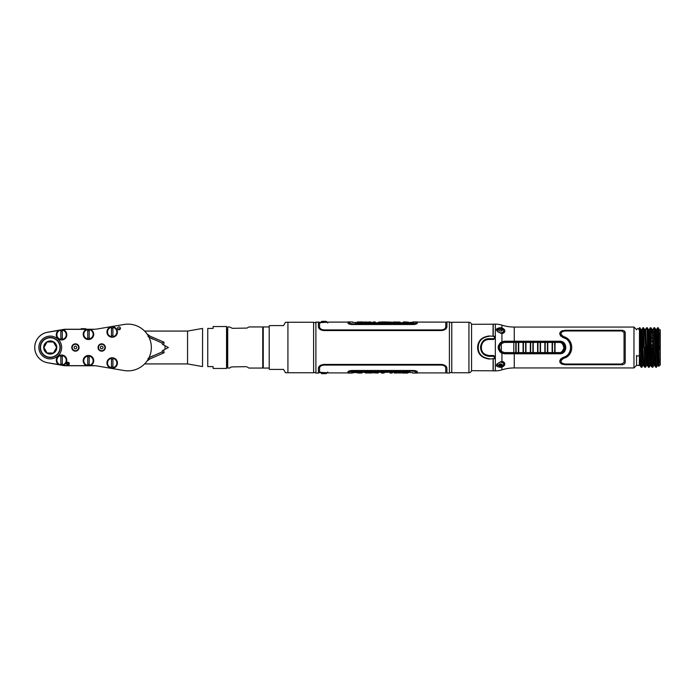 <?xml version="1.0" encoding="UTF-8"?>
<svg xmlns="http://www.w3.org/2000/svg" width="695" height="695" viewBox="0 0 695 695"><rect width="100%" height="100%" fill="white"/><g stroke="black" fill="none" stroke-linecap="round" stroke-linejoin="round"><path stroke-width="1.04" d="M468.943 322.254L468.943 372.746L451.767 372.746L451.767 322.254L468.943 322.254C470.532 322.402 471.41 323.279 471.566 324.878M494.484 358.785L494.475 358.272M493.85 356.361L488.967 355.953M494.475 336.728L494.484 336.215M493.016 336.293L493.085 325.634M493.085 369.384L493.085 359.193L493.085 370.783L471.566 370.696L471.566 324.304L493.085 324.217L493.085 335.807L493.085 325.616M493.085 359.193L493.016 358.707L493.085 359.193M502.902 332.114L504.092 332.627L504.779 331.671M493.233 369.419L493.233 370.496M493.233 324.504L493.233 325.581M500.53 333.209L500.678 333.226C495.005 330.29 495.005 328.431 500.678 327.64L500.53 328.518L498.306 329.239M504.057 330.837L503.805 332.462M502.346 333.296L502.207 332.497M501.321 351.618L500.895 352.209M500.895 342.791L501.321 343.382M639.461 329.63L639.461 335.233M636.542 355.666L636.542 365.37L640.182 365.509L639.287 365.37L639.461 353.295L640.182 365.509L639.287 365.37L639.461 364.771L639.287 365.37L637.793 365.37M639.461 353.295L639.461 327.719L641.502 329.778L643.622 327.719L644.856 367.281L645.447 367.281L644.534 347.5M642.006 329.491L643.839 365.509L642.823 365.509L641.798 367.281L640.886 347.543L641.911 347.517L640.999 329.491L642.006 329.491L640.999 329.491L642.006 329.491L643.031 327.719L643.944 347.5M644.543 347.543L645.559 347.517L644.647 329.491L645.664 329.491L644.647 329.491L645.664 329.491L646.68 327.719L647.271 327.719C647.879 331.341 647.992 342.731 648.192 347.5L647.592 347.5L648.505 367.281L649.165 367.177M641.98 329.517L643.031 327.719L645.151 329.778L646.68 327.719L647.306 327.745L648.331 329.517L649.312 329.491L651.137 365.509L650.12 365.509L649.104 367.281L648.192 347.543L649.208 347.517L648.296 329.491L649.312 329.491L648.296 329.491L649.312 329.491L650.329 327.719L650.928 327.719L652.006 329.569M654.786 365.509L653.769 365.509L654.786 365.509L653.873 347.483L652.857 347.517L651.945 329.491L652.961 329.491L653.986 327.719L654.577 327.719L653.952 327.745L652.926 329.517L653.456 335.659L654.481 334.477L653.986 327.719M656.106 329.778L654.577 327.719L655.489 347.543L656.514 347.517L655.593 329.491L656.61 329.491L655.593 329.491L656.61 329.491L657.635 327.719L656.558 329.56M658.964 341.723L658.964 328.97L657.635 327.719L658.226 327.719L658.964 341.723L658.964 360.592L657.635 327.719M658.964 329.795L660.25 329.795L660.05 334.182L658.964 334.182L660.05 334.182L660.146 349.107L658.964 349.107M657.036 334.182L658.113 334.182L657.626 334.182L657.461 337.996L656.567 338.856M656.957 332.61L657.357 331.411L656.879 331.411M654.343 331.411L653.231 331.411M652.223 331.411L651.198 331.411M651.198 332.61L652.292 332.61M653.309 332.61L654.395 332.61M651.771 363.563L652.388 363.563M653.5 363.563L654.508 363.563M660.25 365.205L660.25 329.795L660.25 365.205L660.085 362.39L658.964 362.39L660.085 362.39L660.25 365.205L658.964 365.205L658.964 366.43L657.93 365.222L655.811 367.281L654.751 365.483M656.575 329.517L658.434 365.509L657.427 365.509L656.401 367.281L657.453 365.483M652.753 367.281L653.804 365.483L652.709 367.221L651.841 347.543L652.857 347.517L653.769 365.509L652.753 367.281L652.092 367.177L650.329 327.719L649.278 329.517M645.629 329.517L647.488 365.509L646.472 365.509L645.447 367.281L644.856 367.281L643.327 365.222L641.207 367.281L641.832 367.255L642.858 365.483M645.481 367.255L646.506 365.483L645.481 367.255M652.944 348.812L652.952 349.516M654.212 331.411L654.16 332.575M653.283 359.497L654.29 359.376M653.465 354.016L653.482 353.573M653.604 349.516L653.621 348.812M653.526 332.575L653.595 331.411M657.27 331.411L657.218 332.575M657.14 334.495L657.096 335.503M660.085 362.39L660.12 359.532L658.964 359.532L658.964 360.392M651.615 359.888L651.632 359.376M652.162 367.281L650.624 365.222L649.104 367.281L648.478 367.255L647.453 365.483L646.506 365.483M660.172 349.281L660.146 358.212M658.964 361.513L660.163 361.513L660.154 362.321L660.12 359.532L659.147 359.532M657.626 335.346L656.801 334.425M651.198 332.575L652.292 332.575M653.309 332.575L654.395 332.575M654.438 362.425L653.43 362.425M652.336 362.425L651.719 362.425M651.293 349.516L651.893 349.516M652.926 349.516L653.934 349.516M654.073 353.573L653.057 353.573M652.023 353.573L651.406 353.573M651.25 340.984L652.657 341.427M498.002 329.274L497.081 329.517M503.658 330.594L504.657 331.298M500.53 365.605L501.138 365.448L500.53 365.613M493.58 338.882L494.892 338.882M493.467 356.118L494.892 356.118M489.541 355.527L490.21 355.953M500.973 352.104L501.104 352.2A7.715 7.715 0 0 0 501.503 351.618M501.503 343.382A7.715 7.715 0 0 0 501.095 342.791L500.973 342.896M494.727 337.666L495.327 337.605M494.744 337.501L495.318 337.501M489.636 355.953L489.141 355.614M495.318 357.499L494.744 357.499M494.727 357.334L495.327 357.395M499.288 365.188L500.678 364.971M504.162 363.32L503.588 363.746L504.17 363.381M636.542 365.37L633.97 367.942L514.257 367.942A40.875 40.875 0 0 0 501.929 369.844A21.901 21.901 0 0 1 495.335 370.861L493.233 370.861L493.233 359.037L495.335 357.282L493.58 355.527L489.141 355.527C478.786 356.022 478.786 338.978 489.141 339.473L493.58 339.473L495.335 337.718L493.233 335.963L493.233 324.139L495.335 324.139A21.901 21.901 0 0 1 501.929 325.156A40.875 40.875 0 0 0 514.257 327.058L633.97 327.058L636.542 329.63M501.929 366.969L500.678 367.36C495.005 366.569 495.005 364.71 500.678 361.774L500.643 361.991C497.551 363.329 496.291 364.302 496.882 364.927L500.53 366.482L500.678 367.36L501.929 366.986L501.651 366.308M501.59 361.652L500.678 361.774M501.929 341.74C496.942 345.58 496.942 349.42 501.929 353.26L504.474 353.781L559.657 353.764C567.754 354.137 567.754 340.863 559.657 341.236L504.474 341.219L501.929 341.74L501.929 333.357C504.196 334.052 506.976 329.673 501.929 328.014L502.077 328.075M500.678 333.226L501.929 333.357M501.929 353.26L501.929 361.643C504.205 360.957 506.976 365.318 501.929 366.986L501.929 369.844M633.97 367.942L633.97 327.058M621.565 364.701C623.789 364.632 625.005 363.885 625.213 362.46L625.213 332.54C625.005 331.115 623.789 330.368 621.565 330.299L564.948 330.299C558.815 331.619 558.25 334.052 563.245 337.588C572.967 340.081 572.958 354.919 563.245 357.412C558.241 360.948 558.815 363.372 564.948 364.701L621.565 364.701M498.81 365.049A3.649 2.346 180 0 0 500.53 365.327L500.53 366.117M503.406 365.049L504.179 363.555C504.196 362.625 503.397 362.069 501.764 361.878M639.461 327.884L641.207 367.281L640.156 365.483L639.304 365.362M640.886 347.543L640.295 347.5M639.461 327.719L639.973 327.719L640.886 347.5M643.839 365.509L642.823 365.509L643.839 365.509M645.664 329.491L646.68 327.719C647.28 331.254 647.401 342.626 647.592 347.457L647.592 347.5M647.488 365.509L646.472 365.509L647.488 365.509M649.312 329.491L650.329 327.719L650.928 327.719L651.198 345.884L652.805 345.893M651.137 365.509L650.12 365.509L651.137 365.509M514.257 353.712L504.474 353.729L501.138 352.791C497.238 349.264 497.238 345.736 501.138 342.209L504.474 341.271L514.257 341.288M499.297 329.213L502.25 329.934M540.458 341.288L541.075 341.236M541.075 353.764L540.458 353.712M658.964 360.592L658.964 366.43L658.964 360.592M657.427 365.509L658.434 365.509L657.427 365.509L656.514 347.517L658.547 347.457M655.489 347.543L656.401 367.281L655.811 367.281L654.481 334.477M651.945 329.491L652.926 329.517M651.198 344.85L652.779 344.85M652.666 341.532L651.198 341.532M654.403 332.775L653.317 332.775M652.301 332.775L651.198 332.775M651.198 338.856L652.57 338.856L651.198 338.856M651.198 340.984L652.648 340.984M657.322 341.48L657.401 343.712M657.47 345.893L658.495 345.893L657.47 345.893M658.964 345.893L660.172 345.893L658.964 345.893M651.276 348.812L651.875 348.812M652.9 348.812L653.917 348.812M658.964 348.812L659.85 348.812L660.146 345.893M660.25 329.795L660.05 334.182M660.12 359.532L660.172 349.107M651.484 356.144L652.101 356.144M653.152 356.144L654.16 356.144M654.091 354.016L653.074 354.016M652.032 354.016L651.423 354.016M660.154 362.321L658.964 362.321M654.429 362.321L653.422 362.321M652.327 362.321L651.71 362.321M654.395 361.513L653.378 361.513M652.292 361.513L651.675 361.513M651.71 362.356L652.327 362.356M653.422 362.356L654.438 362.356M502.902 362.886L503.736 362.573M494.744 337.483L493.58 339.473L489.141 339.473C485.284 339.586 482.712 341.514 481.435 345.25C480.566 351.218 483.138 354.641 489.141 355.527L489.141 356.327L493.58 356.327L494.744 357.517L493.58 358.707L489.141 359.02C479.107 357.482 477.508 351.722 477.665 346.423C478.29 342.418 479.741 337.31 489.141 335.98L493.58 336.293L494.744 337.483M489.141 336.293C480.219 337.588 478.838 342.557 478.247 346.449C478.091 351.601 479.62 357.204 489.141 358.707M489.141 356.327C483.546 355.658 480.679 352.504 480.549 346.857C481.566 341.427 484.432 338.7 489.141 338.673L493.58 338.673M621.903 330.976L624.041 332.54L624.041 362.46L621.565 364.041L564.948 364.041C560.196 362.964 559.753 361.07 563.628 358.359C574.409 355.658 574.409 339.342 563.628 336.641C559.753 333.93 560.196 332.036 564.948 330.959L621.565 330.959L564.948 330.959L562.559 331.437M651.589 359.376L652.214 359.376M654.16 356.179L653.152 356.179M652.101 356.179L651.484 356.179M651.406 353.468L652.014 353.468M653.057 353.468L654.065 353.468M653.96 350.15L652.944 350.15M651.919 350.15L651.311 350.15M541.509 341.236L541.587 342.227M541.587 352.773L541.509 353.764M622.52 330.368L623.502 330.612M624.249 330.968L625.213 332.54M565.322 338.456L562.385 337.257M561.082 336.354L560.344 335.477M559.901 334.538L559.762 333.826M559.875 332.844L560.413 331.889M561.291 331.159L562.49 330.646M562.073 357.916L565.322 356.544M568.414 353.964L568.788 353.451M569.744 351.722L570.334 349.915M570.439 349.437L570.612 347.596M570.612 347.404L570.43 345.528M570.334 345.085L569.752 343.278M568.797 341.549L568.406 341.028M562.472 364.354L561.239 363.806M560.387 363.094L559.857 362.104M559.762 361.218L559.901 360.453M560.344 359.524L561.082 358.646M623.493 364.397L622.52 364.632M624.041 362.469L624.041 332.514M564.913 364.041L621.565 364.041M562.568 358.829L561.239 360.192M561.082 362.165L561.734 363.051M565.773 337.492L571.472 344.807M571.472 350.193L565.765 357.517M561.256 334.851L562.568 336.171M523.457 342.409L523.205 341.74L523.118 342.392A20.442 2.137 90 0 0 523.118 352.608L523.205 353.26L523.457 352.591A20.372 2.128 -90 0 1 523.457 342.409L526.019 342.4L526.115 341.74L525.698 342.418A20.372 2.128 -90 0 0 525.698 352.582L526.106 353.26L518.844 353.269L515.933 353.269L516.194 352.591A20.372 2.128 -90 0 1 516.194 342.409L518.757 342.392L518.844 341.732L513.944 341.732L513.857 342.383L515.846 342.392A20.442 2.137 90 0 0 515.846 352.608L504.431 352.582L501.373 351.409C498.88 348.803 498.88 346.197 501.373 343.591L504.431 342.418L504.318 341.74L513.944 341.732M518.427 342.409A20.372 2.128 -90 0 0 518.427 352.591L518.844 353.269L518.757 352.608L516.194 352.591M552.273 353.234L555.175 353.234L555.088 352.573A20.442 2.137 -90 0 1 555.088 342.427L555.175 341.766L552.273 341.766L552.186 342.427A20.442 2.137 90 0 0 552.186 352.573L552.273 353.234L545.002 353.242L545.262 352.565A20.372 2.128 -90 0 1 545.262 342.435L547.495 342.435A20.372 2.128 90 0 0 547.495 352.565L547.912 353.242L547.825 352.582A20.442 2.137 -90 0 1 547.825 342.418L547.912 341.758L547.495 342.435M537.748 353.251L540.649 353.242L540.562 352.591A20.442 2.137 -90 0 1 540.562 342.409L540.649 341.758L537.748 341.749L537.661 342.409A20.442 2.137 90 0 0 537.661 352.591L537.748 353.251L530.476 353.251L530.728 352.582A20.372 2.128 -90 0 1 530.728 342.418L532.961 342.427A20.372 2.128 90 0 0 532.961 352.573L533.378 353.251L533.291 352.591A20.442 2.137 -90 0 1 533.291 342.409L533.378 341.749L532.961 342.427M504.431 342.418L513.857 342.383A20.442 2.137 90 0 0 513.857 352.617L513.944 353.269L515.933 353.269M513.944 353.269L504.318 353.26L504.431 352.582M540.458 353.764L504.318 353.26M540.432 353.338L559.527 353.338A5.838 5.829 -90 0 0 565.356 347.5A5.838 5.829 -90 0 0 559.527 341.662L540.458 341.236M499.748 351.618L500.27 351.618M501.191 351.618L501.625 351.618M540.215 351.618L540.432 353.251M540.432 341.749L540.215 343.382M501.625 343.382L501.191 343.382M500.27 343.382L499.748 343.382M498.48 345.65L498.48 349.35M555.027 348.299L555.027 346.701M537.591 346.744A1.46 1.46 90 0 1 537.591 348.256M533.239 345.328A3.796 3.788 -90 0 0 532.9 345.91M532.9 349.09A3.796 3.788 -90 0 0 533.239 349.672M554.714 350.245A5.551 5.543 -90 0 0 554.732 350.271L554.48 350.714M554.48 344.286L554.732 344.729A5.551 5.543 -90 0 0 554.714 344.755M559.527 341.662L559.188 341.775C562.22 341.592 564.097 343.695 564.827 348.073C563.35 351.957 561.473 353.677 559.188 353.225L555.175 353.234M504.318 341.74L540.432 341.662M545.262 342.435L545.002 341.758L552.273 341.766M530.728 342.418L530.476 341.749L537.748 341.749M518.844 341.732L530.476 341.749L530.389 342.4A20.442 2.137 90 0 0 530.389 352.6L530.476 353.251L526.106 353.26L526.019 352.6L523.457 352.591M501.373 351.409L500.643 351.948C497.82 348.986 497.82 346.014 500.643 343.052L501.373 343.591A22.344 2.337 90 0 0 501.373 351.409M532.961 352.573L530.728 352.582M540.649 341.758L545.002 341.758L544.915 342.418A20.442 2.137 90 0 0 544.915 352.582L545.002 353.242L540.649 353.242M547.495 352.565L545.262 352.565M555.088 342.427L559.101 342.427C561.664 342.279 563.245 344.138 563.862 348.013C562.62 351.444 561.03 352.964 559.101 352.573L555.088 352.573M540.171 346.614L540.171 348.386M500.339 342.791L502.633 342.791M502.633 352.209L500.339 352.209M538 342.427L540.232 342.427A20.372 2.128 90 0 0 540.232 352.573L538 352.573A20.372 2.128 -90 0 1 538 342.427M552.525 342.444L554.766 342.444A20.372 2.128 90 0 0 554.766 352.556L552.525 352.556A20.372 2.128 -90 0 1 552.525 342.444M498.48 348.308L498.35 348.89M498.35 346.11L498.48 346.692M501.156 331.02A1.677 1.077 0 0 0 499.914 331.02M498.81 329.986A1.72 1.103 0 0 0 500.53 331.089A1.72 1.103 0 0 0 502.25 329.986A1.72 1.103 0 0 0 500.53 328.883A1.72 1.103 0 0 0 498.81 329.986M497.559 331.445A3.136 2.015 180 0 1 497.394 330.794A3.136 2.015 180 0 1 497.498 330.281C499.166 327.971 501.191 327.971 503.571 330.281A3.136 2.015 180 0 1 503.666 330.794A3.136 2.015 180 0 1 499.618 332.723M502.207 362.503L502.207 361.895M501.964 362.416A1.677 1.077 180 0 0 500.678 361.904M499.914 363.98A1.677 1.077 180 0 0 501.156 363.98M498.81 365.014A1.72 1.103 180 0 0 500.53 366.117A1.72 1.103 180 0 0 502.25 365.014A1.72 1.103 180 0 0 500.53 363.911A1.72 1.103 180 0 0 498.81 365.014M499.618 362.277A3.136 2.015 0 0 1 503.666 364.206A3.136 2.015 0 0 1 503.571 364.719C501.894 367.03 499.87 367.03 497.498 364.719A3.136 2.015 0 0 1 497.394 364.206A3.136 2.015 0 0 1 497.559 363.555M502.103 365.162A1.625 1.042 0 0 1 501.66 365.648L502.103 365.162M315.895 321.95L315.895 373.05L318.406 373.05L318.406 368.168C318.71 366.039 320.56 364.797 323.948 364.441L441.36 364.441C444.748 364.797 446.598 366.039 446.911 368.168L446.911 373.05L449.413 373.05L449.413 321.95L446.92 321.95L446.92 326.832C446.616 328.961 444.765 330.203 441.377 330.559L323.94 330.559C320.543 330.203 318.692 328.961 318.388 326.832L318.388 321.95L313.619 322.784M319.57 367.985C319.83 366.308 321.29 365.344 323.948 365.092L441.36 365.092L323.948 364.875C321.29 365.127 319.83 366.109 319.57 367.803L319.57 372.329L329.517 372.902L320.551 372.607M441.36 364.875C444.018 365.127 445.478 366.109 445.738 367.803L445.738 372.902L417.356 372.902M321.533 365.405L322.428 365.075M441.36 365.092C444.027 365.344 445.486 366.308 445.738 367.985M319.961 366.856L319.639 367.516M347.952 371.921L347.952 372.068C348.186 371.286 349.55 370.809 352.044 370.644L413.273 370.644C415.766 370.809 417.122 371.286 417.356 372.068L417.356 371.921C417.122 371.13 415.766 370.652 413.273 370.478L352.044 370.478C349.55 370.652 348.186 371.13 347.952 371.921L348.013 371.712M413.273 370.478L416.401 371.06M350.428 370.617L351.314 370.505M417.356 322.098L445.756 322.098L445.756 327.015C445.504 328.692 444.036 329.656 441.377 329.908L323.94 329.908C321.272 329.656 319.813 328.692 319.552 327.015L319.552 322.662L329.517 322.098L320.551 322.393M319.552 327.197C319.822 328.891 321.281 329.873 323.94 330.125C321.281 329.873 319.822 328.891 319.552 327.197L319.622 327.484M320.013 328.231L321.255 329.256M350.124 324.322L349.003 323.974M348.603 323.783L348.013 323.288M417.356 323.079L417.356 322.932C417.13 323.714 415.766 324.191 413.273 324.357L352.044 324.357C349.55 324.191 348.186 323.714 347.952 322.932L347.952 323.079C348.186 323.87 349.55 324.348 352.044 324.522L413.273 324.522C415.766 324.348 417.13 323.87 417.356 323.079L416.314 323.974M415.123 324.33L413.994 324.495M349.125 373.05L347.952 373.05L347.952 372.068M352.044 370.644L351.314 370.67M350.41 370.783L348.421 371.486M416.409 371.226L413.994 370.67M417.356 372.068L417.356 373.05L416.192 373.05M349.125 372.042L352.044 371.008L349.125 372.042C349.125 373.38 349.125 373.38 349.125 372.042C349.125 373.38 349.125 373.38 349.125 372.042M413.273 371.008L416.192 372.042C416.192 373.38 416.192 373.38 416.192 372.042C416.192 373.38 416.192 373.38 416.192 372.042L413.273 371.008L352.044 371.008M416.192 321.95L417.356 321.95L417.356 322.932M413.273 324.357L413.994 324.33M415.219 324.157L416.288 323.827M349.125 321.95L347.952 321.95L348.013 323.14M348.777 323.722L351.314 324.33M416.192 322.958L413.273 323.992L416.192 322.958C416.192 321.62 416.192 321.62 416.192 322.958C416.192 321.62 416.192 321.62 416.192 322.958M352.044 323.992L349.125 322.958C349.125 321.62 349.125 321.62 349.125 322.958C349.125 321.62 349.125 321.62 349.125 322.958L352.044 323.992L413.273 323.992M323.94 330.125L441.377 330.125C444.036 329.873 445.495 328.891 445.756 327.197L445.756 327.015M373.432 322.715L375.005 322.715M351.687 323.913L413.151 323.931L352.156 323.931L349.272 322.94M350.072 323.583L351.609 323.913M349.272 322.923C349.272 321.629 349.272 321.629 349.272 322.923C349.272 321.629 349.272 321.629 349.272 322.923M415.992 323.079L416.044 322.923C416.044 321.629 416.044 321.629 416.044 322.923C416.044 321.629 416.044 321.629 416.044 322.923L413.204 323.931M409.824 322.419L409.824 323.097L409.824 322.393L412.708 322.393M355.519 323.097L355.519 322.419L352.6 322.419L355.519 322.419L355.519 323.097L409.824 323.097M410.676 322.966L413.768 322.966L410.676 322.966M357.204 322.002L360.271 321.976M366.621 322.002L364.389 322.002L366.621 322.211M366.621 322.254L369.106 321.95L366.621 322.254M371.052 322.002L369.106 322.002M369.106 322.211L370.331 322.211M374.605 321.95L373.814 321.95M372.841 322.167L375.578 322.176M373.432 321.985L375.005 321.985M381.26 322.254L378.879 321.95L381.26 322.254M381.164 321.95L386.203 321.95L381.26 321.993M381.26 322.202L382.45 322.011M393.049 322.254L387.15 321.95L393.049 322.254M400.146 322.254L393.813 321.95L400.146 322.254M399.999 322.046L396.298 322.02M403.309 321.976L406.462 321.95L403.309 322.202M405.793 322.193L408.625 322.211L405.793 321.976M412.474 322.923L411.77 322.775L412.474 322.923M413.464 322.966L410.98 322.966L413.464 322.966M412.621 322.741L411.544 322.732L411.544 323.227L412.96 323.227L412.621 322.741M363.72 322.723C360.488 323.349 354.519 322.567 358.29 322.689L363.103 322.906C364.154 322.706 363.85 322.628 362.191 322.689L363.72 322.723M355.519 322.68L359.393 322.732M372.841 322.906L360.271 322.706M371.052 322.741L370.331 322.949M369.106 322.949L366.621 322.949M371.643 322.68L375.578 322.914M381.26 322.94L378.879 322.949M386.203 322.949L382.45 322.741M376.794 322.68L396.298 322.697M389.634 322.775L387.15 322.949M399.999 322.775L393.813 322.949M399.425 322.697L409.824 322.68M405.88 322.949L403.265 322.949M391.884 372.285L390.312 372.285M413.151 371.069L352.156 371.069L413.151 371.069L416.044 372.06M415.236 371.417L413.699 371.087M413.621 371.087L413.16 371.069M416.044 372.077C416.044 373.371 416.044 373.371 416.044 372.077C416.044 373.371 416.044 373.371 416.044 372.077M349.385 371.834L349.272 372.077C349.272 373.371 349.272 373.371 349.272 372.077C349.272 373.371 349.272 373.371 349.272 372.077L352.087 371.069M355.493 372.581L355.493 371.903L355.493 372.607L352.6 372.607M409.789 371.903L409.789 372.581L412.708 372.581L409.789 372.581L409.789 371.903L355.493 371.903M354.641 372.034L351.548 372.034L354.641 372.034M408.104 372.998L405.037 373.024M398.687 372.998L400.928 372.998L398.687 372.789M398.687 372.746L396.202 373.05L398.687 372.746M394.265 372.998L396.202 372.998M396.202 372.789L394.977 372.789M390.712 373.05L391.502 373.05M392.466 372.833L389.739 372.824M391.884 373.015L390.312 373.015M381.425 373.05L384.135 373.05M381.399 373.041L384.048 373.007M384.048 372.798L382.858 372.989M372.268 372.746L378.167 373.05L372.268 372.746M365.17 372.746L371.504 373.05L365.17 372.746M365.318 372.954L369.01 372.98M361.999 373.024L358.846 373.05L361.999 372.798M359.515 372.807L356.691 372.789L359.515 373.024M352.834 372.077L353.538 372.225L352.834 372.077M351.852 372.034L354.328 372.034L351.852 372.034M352.686 372.259L353.764 372.268L353.764 371.773L352.356 371.773L352.686 372.259M401.597 372.277C404.82 371.651 410.788 372.433 407.027 372.312L402.214 372.094C401.154 372.294 401.458 372.372 403.126 372.312L401.597 372.277M409.789 372.32L405.915 372.268M392.466 372.094L405.037 372.294M394.265 372.259L394.977 372.051M396.202 372.051L398.687 372.051M393.665 372.32L389.739 372.086M384.048 372.06L386.429 372.051M379.105 372.051L382.858 372.259M388.514 372.32L369.01 372.303M375.682 372.225L378.167 372.051M365.318 372.225L371.504 372.051M365.883 372.303L355.493 372.32M359.428 372.051L362.043 372.051M320.143 323.001L321.62 321.403L323.966 321.307C326.563 321.307 326.563 321.307 323.966 321.307M323.966 373.693C326.563 373.693 326.563 373.693 323.966 373.693L321.62 373.597L320.143 371.999M639.079 355.458A1.312 0.591 180 0 1 637.767 356.048A1.312 0.591 180 0 1 636.455 355.458M269.217 368.055L263.249 368.055L263.249 326.945L269.217 326.945M229.541 368.055L231.539 366.908L229.541 368.055L227.708 368.055L227.708 326.945L229.541 326.945L232.417 328.327L229.541 326.945M248.949 326.945L246.951 328.092L248.949 326.945L262.745 326.945L262.745 368.055L248.949 368.055L246.951 366.908L248.949 368.055M246.073 366.673L231.539 366.908M232.417 328.327L246.951 328.092M226.544 329.282L227.421 329.282L227.421 365.718L226.544 365.718M263.249 365.153L262.745 365.153M262.745 329.847L263.249 329.847M269.686 325.599A51.265 51.265 0 0 0 269.217 325.781L269.217 369.219A51.265 51.265 0 0 0 269.686 369.401L283.543 369.401L285.437 372.694A51.265 51.265 0 0 0 287.921 372.746L313.619 372.746L313.619 322.254L287.921 322.254A51.265 51.265 0 0 0 285.437 322.306L283.543 325.599L269.686 325.599L283.543 325.599L285.437 322.306M283.543 369.401L269.686 369.401M226.544 347.5L226.544 368.463L213.113 368.463L213.113 366.578L207.753 366.578L207.753 328.422C200.786 328.422 200.786 328.422 207.753 328.422L213.113 328.422L213.113 326.537L226.544 326.537L226.544 347.5M207.753 366.578C200.786 366.578 200.786 366.578 207.753 366.578M147.001 333.939L149.329 335.642A7.298 4.613 -38.7 0 1 148.843 335.807L148.113 335.65M148.009 336.649L149.72 335.989L149.329 335.642M149.72 335.989L164.072 342.227L163.69 344.989L162.413 344.312L168.416 347.5L164.993 349.324A37.052 37.052 0 0 0 164.993 345.676M165.914 346.171L168.416 347.5M164.993 349.324L162.413 350.688L163.69 350.011L164.072 352.773L149.72 359.011L148.009 358.351M148.391 358.855A3.649 1.468 -118 0 1 148.843 359.193A7.298 4.613 -141.3 0 1 149.329 359.358L149.72 359.011M149.329 359.358L147.001 361.061M118.654 329.725A20.077 20.077 0 0 1 120.304 328.952M148.912 337.127L161.97 343L162.413 344.312M162.413 350.688L161.97 352L150.172 357.204M148.912 357.873L152.613 355.901M120.2 329.135A19.947 19.947 0 0 0 118.871 329.76M150.172 337.796L152.613 339.099M161.97 343L164.072 342.227M164.072 352.773L161.97 352M148.843 359.193L148.113 359.35M104.719 349.568A23.361 23.361 0 0 1 104.71 349.533L102.156 351.105A3.64 3.64 0 0 1 100.601 350.984M100.601 344.016A3.649 3.649 0 0 1 102.156 343.895L104.71 345.467A23.361 23.361 0 0 1 104.719 345.432M104.71 345.467A23.361 23.361 0 0 0 104.658 346.249A23.361 23.361 0 0 1 104.71 345.467A23.361 23.361 0 0 0 104.658 346.249M124.005 370.522A23.361 23.361 0 0 0 124.092 370.531L97.543 366.057A29.199 29.199 0 0 0 92.687 365.648L90.185 365.648A5.239 5.239 0 0 0 88.465 355.458A5.239 5.239 0 0 0 86.736 365.648L68.075 365.648A29.199 29.199 0 0 1 63.471 365.283L63.184 365.24A5.239 5.239 0 0 0 61.542 355.015A5.239 5.239 0 0 0 58.423 364.475L47.816 362.781A15.472 15.472 0 0 1 47.816 332.219L58.423 330.525A5.239 5.239 0 0 0 61.542 339.985A5.239 5.239 0 0 0 63.184 329.76L63.471 329.717A29.199 29.199 0 0 1 68.075 329.352L86.736 329.352A5.239 5.239 0 0 0 88.465 339.542A5.239 5.239 0 0 0 90.185 329.352L92.687 329.352A29.199 29.199 0 0 0 97.543 328.943L124.092 324.469A23.361 23.361 0 0 0 124.005 324.478A23.361 23.361 0 0 1 151.345 347.5A23.361 23.361 0 0 0 124.005 324.478M104.658 348.751A23.361 23.361 0 0 0 104.71 349.533A23.361 23.361 0 0 1 104.658 348.751A23.361 23.361 0 0 0 104.71 349.533M95.128 365.752L65.756 365.752A14.604 14.604 0 0 1 63.228 365.527L47.564 362.773A15.507 15.507 0 0 1 47.564 332.227L63.228 329.473A14.604 14.604 0 0 1 65.756 329.248L95.128 329.248L65.756 329.248A14.604 14.604 0 0 0 63.228 329.473L47.564 332.227A15.507 15.507 0 0 0 47.564 362.773L63.228 365.527A14.604 14.604 0 0 0 65.756 365.752L95.128 365.752M83.452 329.248C80.264 329.248 80.264 329.248 83.452 329.248C86.64 329.248 86.64 329.248 83.452 329.248M118.063 329.395A20.642 20.642 0 0 1 120.443 328.283M124.092 324.469A23.361 23.361 0 0 1 151.345 347.5A23.361 23.361 0 0 1 124.092 370.531M106.943 331.993A5.239 5.239 0 0 0 112.182 337.24A5.239 5.239 0 0 0 117.429 331.993A5.239 5.239 0 0 0 112.182 326.754A5.239 5.239 0 0 0 106.943 331.993M106.943 363.007A5.239 5.239 0 0 0 112.182 368.246A5.239 5.239 0 0 0 117.429 363.007A5.239 5.239 0 0 0 112.182 357.76A5.239 5.239 0 0 0 106.943 363.007M117.594 328.344A1.425 1.425 0 0 0 119.019 329.769A1.425 1.425 0 0 0 120.443 328.344A1.425 1.425 0 0 0 119.019 326.919A1.425 1.425 0 0 0 117.594 328.344M66.468 363.676A1.425 1.425 0 0 0 67.893 365.101A1.425 1.425 0 0 0 69.318 363.676A1.425 1.425 0 0 0 67.893 362.251A1.425 1.425 0 0 0 66.468 363.676M105.353 347.5A3.657 3.657 0 0 0 101.705 343.843A3.657 3.657 0 0 0 98.047 347.5A3.657 3.657 0 0 0 101.705 351.157A3.657 3.657 0 0 0 105.353 347.5M79.074 347.5A3.657 3.657 0 0 0 75.416 343.843A3.657 3.657 0 0 0 71.767 347.5A3.657 3.657 0 0 0 75.416 351.157A3.657 3.657 0 0 0 79.074 347.5M58.423 364.475L60.448 364.797L58.423 364.475M56.886 360.262A4.674 4.674 0 0 1 60.83 355.64L60.83 364.875L63.184 365.24L60.83 364.858A4.674 4.674 0 0 1 56.886 360.262L56.295 360.262M86.736 365.648L90.185 365.648M90.185 329.352L86.736 329.352M63.184 329.76L60.83 330.142L60.83 339.36A4.674 4.674 0 0 1 60.83 330.125M60.448 330.203L58.423 330.525M66.781 360.262L66.225 360.262A4.674 4.674 0 0 1 62.281 364.875L62.281 355.64A4.674 4.674 0 0 1 66.225 360.262M50.257 336.111A11.389 11.389 0 0 1 61.646 347.5A11.389 11.389 0 0 1 50.257 358.889A11.389 11.389 0 0 1 38.868 347.5A11.389 11.389 0 0 1 50.257 336.111M57.763 354.129A10.017 10.017 0 0 0 57.763 340.871M101.696 350.714A3.214 3.214 0 0 1 98.481 347.5A3.214 3.214 0 0 1 101.696 344.286A3.214 3.214 0 0 1 104.91 347.5A3.214 3.214 0 0 1 101.696 350.714L101.696 351.149M101.696 348.812A1.312 1.312 0 0 0 103.008 347.5A1.312 1.312 0 0 0 101.696 346.188A1.312 1.312 0 0 0 100.384 347.5A1.312 1.312 0 0 0 101.696 348.812M101.696 343.851L101.696 344.286M75.407 350.714A3.214 3.214 0 0 1 72.193 347.5A3.214 3.214 0 0 1 75.407 344.286A3.214 3.214 0 0 1 78.622 347.5A3.214 3.214 0 0 1 75.407 350.714M75.407 348.812A1.312 1.312 0 0 0 76.719 347.5A1.312 1.312 0 0 0 75.407 346.188A1.312 1.312 0 0 0 74.096 347.5A1.312 1.312 0 0 0 75.407 348.812M74.322 344.016A3.649 3.649 0 0 1 79.065 347.5A3.649 3.649 0 0 1 74.322 350.984M67.571 364.866A1.234 1.234 0 0 1 66.876 362.972A1.234 1.234 0 0 1 68.901 362.972A1.234 1.234 0 0 1 68.214 364.866L68.075 364.371A0.712 0.712 0 0 0 68.475 363.268A0.712 0.712 0 0 0 67.302 363.268A0.712 0.712 0 0 0 67.702 364.371L67.571 364.866M111.461 328.318A3.753 3.753 0 0 1 112.911 328.318M112.911 335.676A3.753 3.753 0 0 1 111.461 335.676M111.461 327.38L111.461 336.615A4.674 4.674 0 0 1 111.461 327.38M112.911 336.615L112.911 327.38A4.674 4.674 0 0 1 112.911 336.615M111.461 359.324A3.753 3.753 0 0 1 112.911 359.324M112.911 366.682A3.753 3.753 0 0 1 111.461 366.682M111.461 358.385L111.461 367.62A4.674 4.674 0 0 1 111.461 358.385M112.911 367.62L112.911 358.385A4.674 4.674 0 0 1 112.911 367.62M62.281 363.919A3.736 3.736 0 0 1 60.83 363.919M60.83 356.596A3.736 3.736 0 0 1 62.281 356.596M62.281 338.404A3.736 3.736 0 0 1 60.83 338.404M60.83 331.081A3.736 3.736 0 0 1 62.281 331.081M62.281 339.36L62.281 330.125A4.674 4.674 0 0 1 62.281 339.36M81.176 328.692L85.728 328.692L81.176 328.692M83.452 328.692C85.52 328.692 85.52 328.692 83.452 328.692C81.393 328.692 81.393 328.692 83.452 328.692M59.979 347.5A9.73 9.73 0 0 1 50.24 357.23A9.73 9.73 0 0 1 40.51 347.5A9.73 9.73 0 0 1 50.24 337.77A9.73 9.73 0 0 1 59.979 347.5M50.24 340.941A6.559 6.559 0 0 1 56.799 347.5A6.559 6.559 0 0 1 50.24 354.059A6.559 6.559 0 0 1 43.681 347.5A6.559 6.559 0 0 1 50.24 340.941M53.367 341.966L56.599 347.439L53.472 352.973L56.599 347.439L53.367 341.966L47.112 341.966L43.881 347.439L47.008 352.973L53.367 353.034M40.214 347.5A10.025 10.025 0 0 1 50.24 337.475A10.025 10.025 0 0 1 60.265 347.5A10.025 10.025 0 0 1 50.24 357.525A10.025 10.025 0 0 1 40.214 347.5M47.112 353.034L43.881 347.561L47.112 341.966M89.186 337.918A3.736 3.736 0 0 1 87.735 337.918M87.735 330.594A3.736 3.736 0 0 1 89.186 330.594M89.186 338.873L89.186 329.639A4.674 4.674 0 0 1 89.186 338.873M87.735 329.639L87.735 338.873A4.674 4.674 0 0 1 87.735 329.639M89.186 364.406A3.736 3.736 0 0 1 87.735 364.406M87.735 357.082A3.736 3.736 0 0 1 89.186 357.082M89.186 365.362L89.186 356.127A4.674 4.674 0 0 1 89.186 365.362M87.735 356.127L87.735 365.362A4.674 4.674 0 0 1 87.735 356.127M651.832 354.016L651.849 353.573M651.597 332.575L651.675 331.411M652.249 341.427L652.257 340.984M654.047 363.563L654.117 362.425M654.169 361.513L654.264 359.376M651.198 345.485L652.796 345.485M501.138 327.753L501.138 328.579M501.138 366.421L501.138 367.247M501.929 325.156L501.929 328.014M495.335 324.139L495.335 370.861M514.257 327.058L514.257 341.236M514.257 353.764L514.257 367.942M639.461 347.483L640.295 347.457M642.823 365.509L641.911 347.517L643.944 347.457M646.472 365.509L645.559 347.517L647.592 347.457M650.12 365.509L649.208 347.517L651.241 347.457M501.138 329.552L501.138 328.952M501.138 366.048L501.138 365.448M652.449 335.685L653.456 335.659L653.873 347.483L654.89 347.457M651.198 337.379L652.518 337.379M651.206 346.188L652.822 346.188M657.479 346.188L658.504 346.188M658.964 346.188L659.85 346.188M501.008 364.875L500.713 364.05M489.141 338.673L489.141 339.473M523.118 352.608L518.757 352.608A20.442 2.137 -90 0 1 518.757 342.392L523.118 342.392M559.527 353.338L559.101 352.573M555.175 341.766L559.188 341.775L559.101 342.427M530.389 352.6L526.019 352.6A20.442 2.137 -90 0 1 526.019 342.4L530.389 342.4M537.661 352.591L533.291 352.591M533.291 342.409L537.661 342.409M544.915 352.582L540.562 352.591M540.562 342.409L544.915 342.418M552.186 352.573L547.825 352.582M547.825 342.418L552.186 342.427M323.966 321.403L325.981 321.307M327.788 371.999L326.311 373.597L323.966 373.597M287.921 322.254L287.921 372.746M144.595 363.928L187.554 363.928L202.532 366.569L202.575 328.422M202.532 328.431L187.554 331.072L187.554 363.928M57.112 361.695L56.469 361.582M65.99 363.033L65.756 363.033A11.884 11.884 0 0 1 65.321 363.025M68.206 363.033L67.58 363.033M63.401 364.554L63.288 365.205M468.943 372.746C470.532 372.598 471.41 371.721 471.566 370.122M503.736 332.427L504.179 331.445M654.282 365.222L653.804 365.483M500.643 333.009C498.115 332.28 496.864 331.298 496.882 330.073M500.643 351.948C497.663 348.994 497.663 346.032 500.643 343.052M451.767 322.81L449.413 321.95M313.619 372.216L315.895 373.05M451.767 372.19L449.413 373.05M318.406 372.755L319.561 372.755M445.738 372.755L446.911 372.755M329.517 372.902L347.952 372.902M329.517 322.098L347.952 322.098M318.388 322.245L319.561 322.245M445.756 322.245L446.92 322.245M373.814 322.68L374.605 322.68M349.272 321.95L352.6 321.95M412.708 321.95L416.044 321.95M357.743 321.95L363.216 321.95M411.136 322.68L411.657 322.68M391.502 372.32L390.712 372.32M416.044 373.05L412.708 373.05M352.6 373.05L349.272 373.05M407.574 373.05L402.092 373.05M354.172 372.32L353.651 372.32M327.788 323.001L326.311 321.403M639.079 329.838C638.549 328.083 637.68 328.083 636.455 329.838M144.595 331.072L187.554 331.072"/></g></svg>
